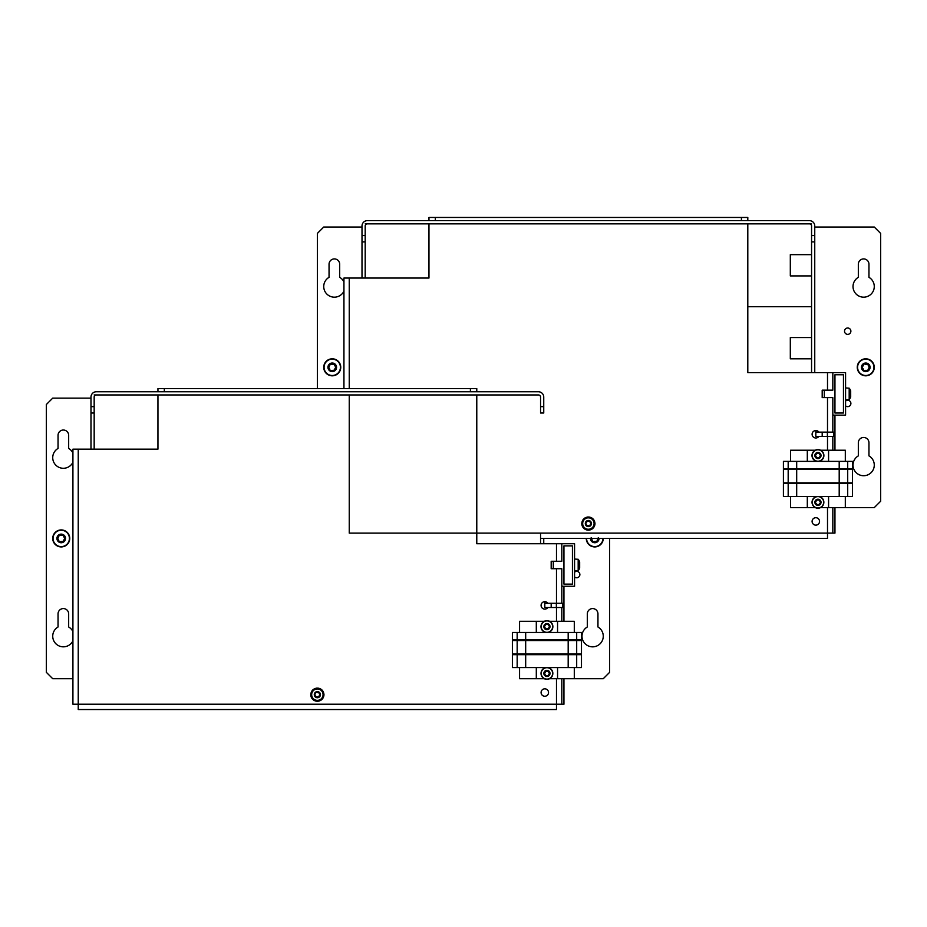 <?xml version="1.0" encoding="UTF-8"?>
<svg xmlns="http://www.w3.org/2000/svg" width="927" height="927" viewBox="0 0 927 927"><rect width="100%" height="100%" fill="white"/><g stroke="black" fill="none" stroke-linecap="round" stroke-linejoin="round"><path stroke-width="1.39" d="M540.557 538.425L827.51 538.425L827.51 533.118L834.949 533.118L834.949 507.602M834.949 415.145L834.949 450.221M827.382 436.397L833.755 436.397L833.755 432.144L827.382 432.144L827.382 436.397L815.818 436.397L815.818 432.144L827.382 432.144M329.757 364.624A0.834 0.834 0 0 0 329.757 364.647L333.314 363.836A1.472 1.472 0 0 1 331.171 363.836M329.757 369.989L328.691 368.135A0.834 0.834 0 0 0 328.691 368.135A1.472 1.472 0 0 1 329.757 369.989L331.171 370.8A0.834 0.834 0 0 1 329.78 370.533M331.171 370.8L334.728 369.989L335.794 366.501A1.472 1.472 0 0 1 334.67 365.238M332.828 370.464A1.472 1.472 0 0 0 331.657 370.464M333.314 363.836L335.794 366.501M329.757 364.647L328.691 368.135M329.815 365.238A1.472 1.472 0 0 1 329.224 366.246M334.67 369.398A1.472 1.472 0 0 1 335.261 368.378M332.248 363.013A4.299 4.299 0 0 0 328.517 369.467A4.299 4.299 0 0 0 335.968 369.467A4.299 4.299 0 0 0 332.248 363.013M332.248 375.817A8.505 8.505 0 0 0 339.606 363.06A8.505 8.505 0 0 0 324.879 363.06A8.505 8.505 0 0 0 332.248 375.817M332.248 359.143A8.181 8.181 0 0 0 324.068 367.312A8.181 8.181 0 0 0 332.248 375.493A8.181 8.181 0 0 0 340.418 367.312A8.181 8.181 0 0 0 332.248 359.143M866.351 364.172A1.472 1.472 0 0 1 864.706 363.836L868.251 364.647L869.317 366.501L868.251 369.989L864.706 370.8A0.834 0.834 0 0 1 864.219 371.055M868.784 366.246A1.472 1.472 0 0 1 868.205 365.238M868.205 369.398A1.472 1.472 0 0 1 868.784 368.378M863.28 364.624A0.834 0.834 0 0 0 863.292 364.647L864.706 363.836M863.338 365.238A1.472 1.472 0 0 1 862.759 366.246M862.214 368.135A1.472 1.472 0 0 1 863.292 369.989L862.214 368.135A0.834 0.834 0 0 0 862.214 368.135L862.214 366.501A0.834 0.834 0 0 0 861.751 366.791M866.351 370.464A1.472 1.472 0 0 0 865.181 370.464M864.706 370.8L863.292 369.989M865.772 363.013A4.299 4.299 0 0 0 862.04 369.467A4.299 4.299 0 0 0 869.503 369.467A4.299 4.299 0 0 0 865.772 363.013M862.214 366.501L863.292 364.647M865.772 375.817A8.505 8.505 0 0 0 873.13 363.06A8.505 8.505 0 0 0 858.402 363.06A8.505 8.505 0 0 0 865.772 375.817M865.772 359.143A8.181 8.181 0 0 0 857.591 367.312A8.181 8.181 0 0 0 865.772 375.493A8.181 8.181 0 0 0 873.952 367.312A8.181 8.181 0 0 0 865.772 359.143M849.19 399.583L849.19 388.193A9.015 9.015 0 0 1 850.685 390.8L850.685 396.965A9.015 9.015 0 0 1 849.19 399.583L845.575 399.838M817.95 452.446A3.082 3.082 0 0 0 815.273 457.069A3.082 3.082 0 0 0 820.615 457.069A3.082 3.082 0 0 0 817.95 452.446M817.95 449.827A5.701 5.701 0 0 0 812.249 455.528A5.701 5.701 0 0 0 817.95 461.229A5.701 5.701 0 0 0 823.639 455.528A5.701 5.701 0 0 0 817.95 449.827M816.849 458.181A0.591 0.591 0 0 0 817.185 457.996L815.424 456.107A1.043 1.043 0 0 1 816.223 456.999M820.082 454.775A1.043 1.043 0 0 1 819.665 454.056M818.356 453.303A1.043 1.043 0 0 1 817.185 453.06L818.703 453.06L820.465 454.948L819.7 457.417L817.185 457.996M816.177 453.616A0.591 0.591 0 0 0 816.189 453.639L818.703 453.06M816.223 454.056A1.043 1.043 0 0 1 815.806 454.775M815.412 456.107A0.591 0.591 0 0 0 815.424 456.107L816.189 453.639M818.356 457.764A1.043 1.043 0 0 0 817.533 457.764M819.665 456.999A1.043 1.043 0 0 1 820.082 456.281M819.062 461.379A5.956 5.956 0 0 0 822.898 452.237A5.956 5.956 0 0 0 812.991 452.237A5.956 5.956 0 0 0 816.826 461.379M815.412 502.874A0.591 0.591 0 0 0 815.424 502.874L815.424 501.716L817.185 499.827L818.703 499.827L820.465 501.716L820.465 502.874L818.703 504.763L817.185 504.763L815.424 502.874A1.043 1.043 0 0 1 816.223 503.767M818.356 504.52A1.043 1.043 0 0 0 817.533 504.52M817.95 499.213A3.082 3.082 0 0 0 815.273 503.836A3.082 3.082 0 0 0 820.615 503.836A3.082 3.082 0 0 0 817.95 499.213M818.356 500.059A1.043 1.043 0 0 1 817.185 499.827L818.703 499.827M820.082 501.542A1.043 1.043 0 0 1 819.665 500.812M816.223 500.823A1.043 1.043 0 0 1 815.806 501.542M819.665 503.767A1.043 1.043 0 0 1 820.082 503.048M816.826 496.443A5.956 5.956 0 0 0 817.95 508.239A5.956 5.956 0 0 0 819.062 496.443M817.95 496.594A5.701 5.701 0 0 0 812.249 502.295A5.701 5.701 0 0 0 817.95 507.996A5.701 5.701 0 0 0 823.639 502.295A5.701 5.701 0 0 0 817.95 496.594M587.95 517.869L587.95 516.976C584.184 517.556 582.133 519.746 581.785 523.546L582.423 523.546A5.956 5.956 0 0 0 588.378 529.502A5.956 5.956 0 0 0 594.323 523.338A5.956 5.956 0 0 0 587.95 517.614M588.378 517.845A5.701 5.701 0 0 0 582.677 523.546A5.701 5.701 0 0 0 588.378 529.247A5.701 5.701 0 0 0 594.08 523.546A5.701 5.701 0 0 0 588.378 517.845M588.796 521.322A1.043 1.043 0 0 1 587.625 521.078L590.14 521.658L590.893 522.967A1.043 1.043 0 0 1 590.105 522.075M586.617 521.634A0.591 0.591 0 0 0 586.617 521.658L589.132 521.078M586.652 522.075A1.043 1.043 0 0 1 586.235 522.793M587.278 526.2A0.591 0.591 0 0 0 587.625 526.015L585.864 524.126A0.591 0.591 0 0 0 585.864 524.126L585.864 522.967A0.591 0.591 0 0 0 585.54 523.917M585.864 524.126A1.043 1.043 0 0 1 586.652 525.018M587.625 526.015L589.132 526.015A1.043 1.043 0 0 0 587.961 525.783M590.893 522.967L590.14 525.435A1.043 1.043 0 0 1 590.522 524.3M588.378 520.464A3.082 3.082 0 0 0 585.713 525.088A3.082 3.082 0 0 0 591.044 525.088A3.082 3.082 0 0 0 588.378 520.464M585.864 522.967L586.617 521.658M590.14 525.435L589.132 526.015M581.785 523.546A6.593 6.593 0 0 0 588.378 530.14A6.593 6.593 0 0 0 594.972 523.546L594.96 523.257C594.497 519.607 592.434 517.509 588.807 516.976L588.807 517.614M832.828 432.144L832.828 397.602L822.191 397.602L822.191 390.163L832.828 390.163L832.828 372.631L747.799 372.631L747.799 223.836M832.828 415.145L845.575 415.145L845.575 372.631L832.828 372.631M824.323 390.163L824.323 397.602M843.454 413.013L834.949 413.013L834.949 374.751L843.454 374.751L843.454 413.013M796.687 469.433L839.202 469.433L839.202 482.851L796.687 482.851L796.687 469.433L788.182 469.433L788.182 482.851L796.687 482.851M847.707 496.443L839.202 496.443L839.202 483.558L852.481 483.558L852.481 496.443L847.707 496.443L847.707 483.558M788.182 483.558L788.182 496.443L783.408 496.443L783.408 483.558L839.202 483.558M815.262 450.221L790.58 450.221L790.58 461.379M807.313 450.221L807.313 461.379M839.202 461.379L783.408 461.379L783.408 468.726L847.707 468.726L847.707 461.379L839.202 461.379L839.202 468.726M847.707 468.726L852.481 468.726L852.481 461.379L847.707 461.379M796.687 483.558L796.687 496.443L788.182 496.443M839.202 496.443L796.687 496.443M845.308 469.433L845.308 468.726M845.308 483.558L845.308 482.851M845.308 496.443L845.308 507.602L874.277 507.602L880.65 501.229L880.65 233.407L874.277 227.022L814.752 227.022M845.308 461.379L845.308 450.221L820.627 450.221M788.182 482.851L783.408 482.851L783.408 469.433L788.182 469.433M828.576 496.443L828.576 507.602L845.308 507.602M788.182 461.379L788.182 468.726M790.58 496.443L790.58 507.602L807.313 507.602L807.313 496.443M852.481 469.433L852.481 482.851L847.707 482.851L847.707 469.433L852.481 469.433M796.687 461.379L796.687 468.726M828.576 461.379L828.576 450.221M790.58 469.433L790.58 468.726M828.576 507.602L820.627 507.602M815.262 507.602L807.313 507.602M839.202 469.433L847.707 469.433M847.707 482.851L839.202 482.851M790.58 482.851L790.58 483.558M811.565 358.819L790.314 358.819L790.314 337.555L811.565 337.555L811.565 372.631M811.565 275.91L790.314 275.91L790.314 254.658L811.565 254.658L811.565 306.733L747.799 306.733L811.565 306.733L811.565 337.555M814.752 372.631L814.752 241.901L811.565 241.901L811.565 254.658M365.192 223.836L811.565 223.836M365.192 278.042L365.192 241.901L362.005 241.901L362.005 278.042M747.799 220.649L747.799 217.463L428.958 217.463L428.958 220.649M428.958 223.836L428.958 278.042L343.94 278.042L343.94 388.575M815.818 517.706A3.72 3.72 0 0 1 819.039 523.28A3.72 3.72 0 0 1 812.597 523.28A3.72 3.72 0 0 1 815.818 517.706M818.877 436.397A3.72 3.72 0 0 1 812.527 435.991A3.72 3.72 0 0 1 815.818 430.557A3.72 3.72 0 0 1 818.877 432.144M832.828 533.118L832.828 507.602M832.828 450.221L832.828 436.397M741.426 220.649L741.426 217.463M435.331 220.649L435.331 217.463M343.94 291.171A10.626 10.626 0 0 1 327.127 294.322A10.626 10.626 0 0 1 329.05 277.335L329.05 264.23A5.319 5.319 0 0 1 334.369 258.911A5.319 5.319 0 0 1 339.688 264.23L339.688 277.335A10.626 10.626 0 0 1 343.94 281.912M362.005 227.022L323.743 227.022L317.37 233.407L317.37 388.575M858.332 442.77A5.319 5.319 0 0 1 863.64 437.463A5.319 5.319 0 0 1 868.958 442.77L868.958 455.887A10.626 10.626 0 0 1 871.786 471.924A10.626 10.626 0 0 1 855.505 471.924A10.626 10.626 0 0 1 858.332 455.887L858.332 442.77M858.332 264.23A5.319 5.319 0 0 1 863.64 258.911A5.319 5.319 0 0 1 868.958 264.23L868.958 277.335A10.626 10.626 0 0 1 871.786 293.372A10.626 10.626 0 0 1 855.505 293.372A10.626 10.626 0 0 1 858.332 277.335L858.332 264.23M844.52 331.182A3.187 3.187 0 0 1 849.294 328.425A3.187 3.187 0 0 1 849.294 333.94A3.187 3.187 0 0 1 844.52 331.182M845.575 401.078A3.187 3.187 0 0 1 850.001 401.24A3.187 3.187 0 0 1 850.001 405.667A3.187 3.187 0 0 1 845.575 405.829M814.752 241.901L814.752 225.968A5.319 5.319 0 0 0 809.445 220.649L367.312 220.649A5.319 5.319 0 0 0 362.005 225.968L362.005 241.901M809.445 223.836A2.121 2.121 0 0 1 811.565 225.968L811.565 235.528L814.752 235.528M362.005 235.528L365.192 235.528L365.192 225.968A2.121 2.121 0 0 1 367.312 223.836M811.565 241.901L811.565 235.528M365.192 235.528L365.192 241.901M157.949 394.948L157.949 449.155L72.92 449.155L72.92 704.23L78.239 704.23L78.239 709.537L556.49 709.537L556.49 704.23L563.94 704.23L563.94 678.715M563.94 586.258L563.94 621.322M556.362 607.509L562.747 607.509L562.747 603.257L556.362 603.257L556.362 607.509L544.809 607.509L544.809 603.257L556.362 603.257M57.671 539.236A0.834 0.834 0 0 0 57.683 539.247L58.749 535.76A0.834 0.834 0 0 0 58.749 535.76L62.294 534.949A1.472 1.472 0 0 1 60.162 534.949M58.749 541.09L57.683 539.247A1.472 1.472 0 0 1 58.749 541.09L60.162 541.913A0.834 0.834 0 0 1 58.772 541.646M60.162 541.913L63.708 541.101A0.834 0.834 0 0 0 63.708 541.09L64.786 537.614A1.472 1.472 0 0 1 63.662 536.351M61.819 541.577A1.472 1.472 0 0 0 60.649 541.577M61.228 535.4L62.294 534.949L63.708 535.76L64.786 537.614M58.795 536.351A1.472 1.472 0 0 1 58.216 537.359M63.662 540.511A1.472 1.472 0 0 1 64.241 539.491M61.228 534.126A4.299 4.299 0 0 0 57.497 540.58A4.299 4.299 0 0 0 64.96 540.58A4.299 4.299 0 0 0 61.228 534.126M61.228 546.93A8.505 8.505 0 0 0 68.598 534.172A8.505 8.505 0 0 0 53.87 534.172A8.505 8.505 0 0 0 61.228 546.93M61.228 530.244A8.181 8.181 0 0 0 53.048 538.425A8.181 8.181 0 0 0 61.228 546.606A8.181 8.181 0 0 0 69.409 538.425A8.181 8.181 0 0 0 61.228 530.244M598.309 537.614L597.243 541.101A0.834 0.834 0 0 0 597.243 541.09L593.686 541.913A0.834 0.834 0 0 1 593.199 542.168M597.185 540.511A1.472 1.472 0 0 1 597.776 539.491M591.194 539.236A0.834 0.834 0 0 0 591.206 539.247A1.472 1.472 0 0 1 592.272 541.09L591.206 537.614M595.343 541.577A1.472 1.472 0 0 0 594.172 541.577M593.686 541.913L592.272 541.09M590.453 538.425A4.299 4.299 0 0 0 594.752 542.735A4.299 4.299 0 0 0 599.062 538.425M586.258 538.425A8.505 8.505 0 0 0 594.752 546.93A8.505 8.505 0 0 0 603.257 538.425M586.582 538.425A8.181 8.181 0 0 0 594.752 546.606A8.181 8.181 0 0 0 602.932 538.425M578.181 570.696L578.181 559.294A9.015 9.015 0 0 1 579.665 561.913L579.665 568.077A9.015 9.015 0 0 1 578.181 570.696L574.566 570.951M546.93 623.558A3.082 3.082 0 0 0 544.265 628.182A3.082 3.082 0 0 0 549.595 628.182A3.082 3.082 0 0 0 546.93 623.558M546.93 620.939A5.701 5.701 0 0 0 541.229 626.64A5.701 5.701 0 0 0 546.93 632.341A5.701 5.701 0 0 0 552.631 626.64A5.701 5.701 0 0 0 546.93 620.939M545.829 629.294A0.591 0.591 0 0 0 546.177 629.109L544.416 627.22A1.043 1.043 0 0 1 545.203 628.112M549.074 625.887A1.043 1.043 0 0 1 548.657 625.169M547.347 624.416A1.043 1.043 0 0 1 546.177 624.172L548.691 624.752L549.444 626.061L548.691 628.529L546.177 629.109M544.404 627.22A0.591 0.591 0 0 0 544.416 627.22L545.169 624.752A0.591 0.591 0 0 0 545.169 624.752L547.683 624.172M545.203 625.169A1.043 1.043 0 0 1 544.786 625.887M547.347 628.865A1.043 1.043 0 0 0 546.513 628.865M548.657 628.112A1.043 1.043 0 0 1 549.074 627.394M548.054 632.481A5.956 5.956 0 0 0 551.889 623.35A5.956 5.956 0 0 0 541.971 623.35A5.956 5.956 0 0 0 545.806 632.481M544.404 673.975A0.591 0.591 0 0 0 544.416 673.987L546.177 670.928L548.691 671.507L549.444 672.828L548.691 675.296L547.683 675.876L545.169 675.296L544.416 673.987A1.043 1.043 0 0 1 545.203 674.879M547.347 675.632A1.043 1.043 0 0 0 546.513 675.632M546.93 670.325A3.082 3.082 0 0 0 544.265 674.949A3.082 3.082 0 0 0 549.595 674.949A3.082 3.082 0 0 0 546.93 670.325M547.347 671.171A1.043 1.043 0 0 1 546.177 670.928L547.683 670.928M549.074 672.643A1.043 1.043 0 0 1 548.657 671.924M545.203 671.924A1.043 1.043 0 0 1 544.786 672.643M548.657 674.879A1.043 1.043 0 0 1 549.074 674.161M545.806 667.556A5.956 5.956 0 0 0 546.93 679.352A5.956 5.956 0 0 0 548.054 667.556M546.93 667.707A5.701 5.701 0 0 0 541.229 673.408A5.701 5.701 0 0 0 546.93 679.097A5.701 5.701 0 0 0 552.631 673.408A5.701 5.701 0 0 0 546.93 667.707M316.941 688.981L316.941 688.089C313.175 688.668 311.113 690.858 310.777 694.659L311.414 694.659A5.956 5.956 0 0 0 317.37 700.615A5.956 5.956 0 0 0 323.314 694.45A5.956 5.956 0 0 0 316.941 688.726M317.37 688.958A5.701 5.701 0 0 0 311.669 694.659A5.701 5.701 0 0 0 317.37 700.36A5.701 5.701 0 0 0 323.06 694.659A5.701 5.701 0 0 0 317.37 688.958M319.12 692.77L319.885 694.08A1.043 1.043 0 0 1 319.12 692.77L316.605 692.191L318.123 692.191M317.776 692.434A1.043 1.043 0 0 1 316.605 692.191L315.609 692.77A0.591 0.591 0 0 0 315.609 692.77L314.844 694.08A0.591 0.591 0 0 0 314.52 695.03M315.643 693.187A1.043 1.043 0 0 1 315.226 693.906M316.269 697.313A0.591 0.591 0 0 0 316.605 697.127L314.844 695.238A0.591 0.591 0 0 0 314.844 695.238A1.043 1.043 0 0 1 315.643 696.131M316.605 697.127L318.123 697.127A1.043 1.043 0 0 0 316.953 696.884M319.885 694.08L319.885 695.238L318.123 697.127M319.085 696.131A1.043 1.043 0 0 1 319.502 695.412M317.37 691.577A3.082 3.082 0 0 0 314.693 696.2A3.082 3.082 0 0 0 320.035 696.2A3.082 3.082 0 0 0 317.37 691.577M314.844 695.238L314.844 694.08M310.777 694.659A6.593 6.593 0 0 0 317.37 701.252A6.593 6.593 0 0 0 323.952 694.659L323.952 694.369C323.477 690.719 321.426 688.622 317.787 688.089L317.787 688.726M561.808 603.257L561.808 568.715L551.183 568.715L551.183 561.275L561.808 561.275L561.808 543.743L476.779 543.743L476.779 394.948M561.808 586.258L574.566 586.258L574.566 543.743L561.808 543.743M553.303 561.275L553.303 568.715M572.434 584.126L563.94 584.126L563.94 545.864L572.434 545.864L572.434 584.126M525.679 640.534L568.181 640.534L568.181 653.964L525.679 653.964L525.679 640.534L517.173 640.534L517.173 653.964L525.679 653.964M576.687 667.556L568.181 667.556L568.181 654.671L581.472 654.671L581.472 667.556L576.687 667.556L576.687 654.671M517.173 654.671L517.173 667.556L512.388 667.556L512.388 654.671L568.181 654.671M544.253 621.322L519.56 621.322L519.56 632.481M536.304 621.322L536.304 632.481M568.181 632.481L512.388 632.481L512.388 639.839L576.687 639.839L576.687 632.481L568.181 632.481L568.181 639.839M576.687 639.839L581.472 639.839L581.472 632.481L576.687 632.481M525.679 654.671L525.679 667.556L517.173 667.556M568.181 667.556L525.679 667.556M574.3 640.534L574.3 639.839M574.3 654.671L574.3 653.964M574.3 667.556L574.3 678.715L603.257 678.715L609.63 672.342L609.63 538.425M574.3 632.481L574.3 621.322L549.607 621.322M517.173 653.964L512.388 653.964L512.388 640.534L517.173 640.534M557.556 667.556L557.556 678.715L574.3 678.715M517.173 632.481L517.173 639.839M519.56 667.556L519.56 678.715L536.304 678.715L536.304 667.556M581.472 640.534L581.472 653.964L576.687 653.964L576.687 640.534L581.472 640.534M525.679 632.481L525.679 639.839M557.556 632.481L557.556 621.322M519.56 640.534L519.56 639.839M557.556 678.715L549.607 678.715M544.253 678.715L536.304 678.715M568.181 640.534L576.687 640.534M576.687 653.964L568.181 653.964M519.56 653.964L519.56 654.671M540.557 533.118L540.557 543.743M94.172 394.948L538.425 394.948A2.121 2.121 0 0 1 540.557 397.08L540.557 406.64L543.743 406.64L543.743 397.08A5.319 5.319 0 0 0 538.425 391.762L96.304 391.762A5.319 5.319 0 0 0 90.985 397.08L90.985 449.155M94.172 449.155L94.172 413.013L90.985 413.013M476.779 391.762L476.779 388.575L157.949 388.575L157.949 391.762M544.809 688.819A3.72 3.72 0 0 1 548.031 694.393A3.72 3.72 0 0 1 541.588 694.393A3.72 3.72 0 0 1 544.809 688.819M547.857 607.509A3.72 3.72 0 0 1 541.507 607.104A3.72 3.72 0 0 1 544.809 601.669A3.72 3.72 0 0 1 547.857 603.257M561.808 704.23L561.808 678.715M561.808 621.322L561.808 607.509M470.406 391.762L470.406 388.575M164.322 391.762L164.322 388.575M72.92 462.283A10.626 10.626 0 0 1 56.118 465.435A10.626 10.626 0 0 1 58.042 448.448L58.042 435.331A5.319 5.319 0 0 1 63.36 430.024A5.319 5.319 0 0 1 68.668 435.331L68.668 448.448A10.626 10.626 0 0 1 72.92 453.025M90.985 398.135L52.723 398.135L46.35 404.52L46.35 672.342L52.723 678.715L72.92 678.715M587.312 613.883A5.319 5.319 0 0 1 592.631 608.576A5.319 5.319 0 0 1 597.95 613.883L597.95 627A10.626 10.626 0 0 1 600.777 643.037A10.626 10.626 0 0 1 584.485 643.037A10.626 10.626 0 0 1 587.312 627L587.312 613.883M72.92 640.835A10.626 10.626 0 0 1 56.118 643.987A10.626 10.626 0 0 1 58.042 627L58.042 613.883A5.319 5.319 0 0 1 63.36 608.576A5.319 5.319 0 0 1 68.668 613.883L68.668 627A10.626 10.626 0 0 1 72.92 631.577M574.566 572.191A3.187 3.187 0 0 1 578.981 572.353A3.187 3.187 0 0 1 578.981 576.779A3.187 3.187 0 0 1 574.566 576.942M90.985 406.64L94.172 406.64L94.172 397.08A2.121 2.121 0 0 1 96.304 394.948M543.743 543.743L543.743 538.425M540.557 406.64L540.557 413.013L543.743 413.013L543.743 406.64M94.172 406.64L94.172 413.013M822.191 432.144L822.191 436.397M594.96 523.257L594.323 523.257M594.334 523.546L594.972 523.546M349.247 394.948L349.247 533.118L827.51 533.118L827.51 507.602M827.51 450.221L827.51 436.397M827.51 432.144L827.51 397.602M827.51 390.163L827.51 372.631M349.247 278.042L349.247 388.575M551.183 603.257L551.183 607.509M323.952 694.369L323.314 694.369M323.314 694.659L323.952 694.659M78.239 449.155L78.239 704.23L556.49 704.23L556.49 678.715M556.49 621.322L556.49 607.509M556.49 603.257L556.49 568.715M556.49 561.275L556.49 543.743M815.818 432.144L815.818 430.557M849.19 388.193L845.575 387.938M544.809 603.257L544.809 601.669M578.181 559.294L574.566 559.051"/></g></svg>
